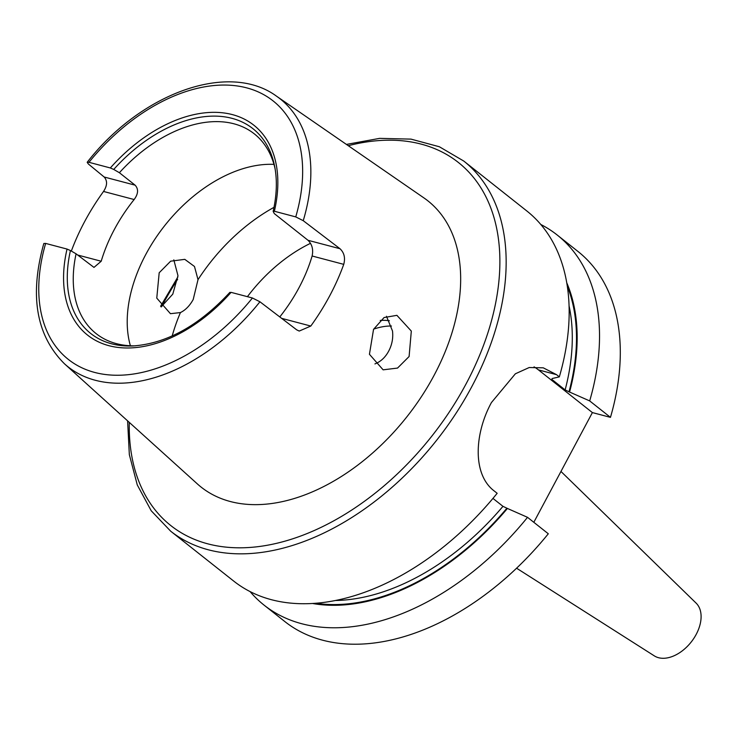 <?xml version="1.0" encoding="UTF-8"?>
<svg xmlns="http://www.w3.org/2000/svg" width="738" height="738" viewBox="0 0 738 738"><rect width="100%" height="100%" fill="white"/><g stroke="black" fill="none" stroke-linecap="round" stroke-linejoin="round"><path stroke-width="1.11" d="M198.005 279.665L194.491 266.492L184.786 259.352L170.653 261.187L159.187 272.765L156.77 298.124L170.441 313.687L180.432 312.571C185.469 310.126 189.731 305.772 193.199 299.527L198.005 279.665A149.879 96.54 -51.6 0 1 274.01 207.332M173.817 259.859L177.969 275.661L172.784 294.139L161.105 306.943M386.472 316.279L392.505 331.002C393.308 338.078 392.035 344.784 388.677 351.131C385.319 357.376 380.743 361.638 374.932 363.908M409.101 356.519L411.315 331.085L396.896 315.338L384.074 317.543L373.548 329.351L369.434 354.286L383.123 369.83L397.533 368.077L409.101 356.519M71.337 251.077A172.84 111.327 128.4 0 1 84.612 221.658A172.84 111.327 128.4 0 1 103.532 191.456C107.333 185.598 107.545 180.782 104.159 177L135.119 185.173C138.652 189.057 138.329 193.845 134.15 199.537A127.397 82.056 -51.6 0 0 114.335 229.509A127.397 82.056 -51.6 0 0 101.207 261.243L93.984 267.405L76.079 253.817L70.433 250.551L67.038 249.066L45.664 243.42L43.828 243.485C29.299 295.504 36.199 335.615 64.529 363.843A170.865 110.063 -51.6 0 0 259.933 301.777L252.433 297.995L231.068 292.359L229.915 292.645M64.529 363.843L197.424 483.971A182.6 117.619 -51.6 0 0 433.981 375.531A182.6 117.619 -51.6 0 0 423.87 197.876L276.436 96.124A170.865 110.063 -51.6 0 1 303.235 220.68L295.744 216.898L274.37 211.252L273.226 211.548L274.315 213.614L308.023 240.293L340.006 248.734L303.235 220.68M281.648 318.355L310.799 326.048A174.334 112.296 -51.6 0 0 329.692 295.837A174.334 112.296 -51.6 0 0 343.742 264.352L312.119 256.003C313.484 249.573 312.119 244.343 308.023 240.293M310.799 326.048L299.222 331.067L296.694 329.84L259.933 301.777M135.119 185.173L119.39 172.72L113.735 169.445L110.34 167.96L88.975 162.314L87.185 162.295L88.311 163.947L104.159 177M275.145 169.076A127.397 82.056 -51.6 0 0 254.269 133.827A127.397 82.056 -51.6 0 0 119.39 172.72M312.119 256.003A127.397 82.056 128.4 0 1 298.991 287.737A127.397 82.056 128.4 0 1 279.785 316.934M273.964 164.38A127.397 82.056 -51.6 0 0 145.81 254.425A127.397 82.056 -51.6 0 0 130.395 345.762M310.532 243.309A127.397 82.056 -51.6 0 0 247.414 296.676M391.444 326.021A68.948 44.409 -51.6 0 0 373.659 329.139M516.6 568.214L654.357 655.898A33.727 21.725 -51.6 0 0 696.174 634.44A33.727 21.725 -51.6 0 0 696.128 603.13L560.963 471.453M463.741 161.041A236.059 152.056 -51.6 0 1 471.656 386.906A236.059 152.056 -51.6 0 1 170.727 531.24L233.752 581.12A236.059 152.056 -51.6 0 0 497.163 493.298L494.368 491.084C472.117 474.497 474.506 433.483 491.434 402.551L515.373 373.788L529.192 367.533L543.279 367.828L556.526 374.664L559.33 376.878A236.059 152.056 -51.6 0 0 526.766 210.93L463.741 161.041L439.359 146.751L411.001 139.122L379.673 138.357L346.408 144.417M559.33 376.878L552.135 378.548L551.867 379.424L565.133 389.922L569.57 392.044A216.557 139.491 -51.6 0 0 566.719 282.709M312.783 603.527A216.557 139.491 -51.6 0 0 507.412 508.454L502.965 506.333L492.956 498.408M569.57 392.044L589.69 400.918A236.059 152.056 -51.6 0 0 557.135 234.961A236.059 152.056 -51.6 0 0 540.76 224.453M250.127 591.636A236.059 152.056 -51.6 0 0 264.112 605.16A236.059 152.056 -51.6 0 0 527.532 517.329L507.412 508.454M589.69 400.918L610.464 417.357A236.059 152.056 -51.6 0 0 577.909 251.409L557.135 234.961M264.112 605.16L284.886 621.599A236.059 152.056 -51.6 0 0 548.306 533.777L527.532 517.329M610.464 417.357L592.393 412.588L533.814 522.301M552.135 378.548L551.867 379.424A212.728 137.028 -51.6 0 0 552.098 378.539M76.079 253.817A127.397 82.056 -51.6 0 0 96.134 333.613A127.397 82.056 -51.6 0 0 135.229 345.836M113.735 169.445A130.644 84.15 -51.6 0 1 274.757 166.926C277.304 180.349 276.768 195.146 273.171 211.308L273.226 211.548M340.006 248.734C344.222 252.728 345.467 257.931 343.742 264.352M592.393 412.588L538.454 369.895A67.444 49.667 104.8 0 0 534.063 366.869M177.646 279.25A231.566 149.159 -51.6 0 0 163.052 304.019A231.566 149.159 -51.6 0 0 161.687 306.611M129.288 422.385A231.566 149.159 -51.6 0 0 256.676 546.821A231.566 149.159 -51.6 0 0 466.019 383.991A231.566 149.159 -51.6 0 0 348.281 145.709M389.36 320.744A68.948 44.409 -51.6 0 0 380.255 320.449M568.998 391.887A215.727 138.956 -51.6 0 0 567.254 286.03M316.141 603.287A215.727 138.956 -51.6 0 0 506.831 508.307M565.133 389.922A212.728 137.028 -51.6 0 0 569.044 305.763M335.762 600.492A212.728 137.028 -51.6 0 0 502.965 506.333M70.433 250.551A130.644 84.15 -51.6 0 0 133.052 345.956C166.714 343.53 199.002 325.652 229.905 292.331M67.038 249.066A133.892 86.245 -51.6 0 0 109.003 345.707A133.892 86.245 -51.6 0 0 231.068 292.359M45.664 243.42A164.878 106.207 -51.6 0 0 94.722 372.45A164.878 106.207 -51.6 0 0 252.433 297.995M180.432 312.571A149.879 96.54 -51.6 0 0 172.203 335.947M274.37 211.252A133.892 86.245 -51.6 0 0 232.405 114.611A133.892 86.245 -51.6 0 0 110.34 167.96M295.744 216.898A164.878 106.207 -51.6 0 0 246.686 87.859A164.878 106.207 -51.6 0 0 88.975 162.314M134.15 199.537L103.532 191.456M77.573 254.997L101.207 261.243M556.526 374.664L538.454 369.895M170.727 531.24L151.216 510.779L137.277 484.931L129.334 454.617L127.6 420.854M160.607 306.252L177.895 276.907M87.185 162.295C140.792 93.311 228.577 61.07 276.436 96.124"/></g></svg>
